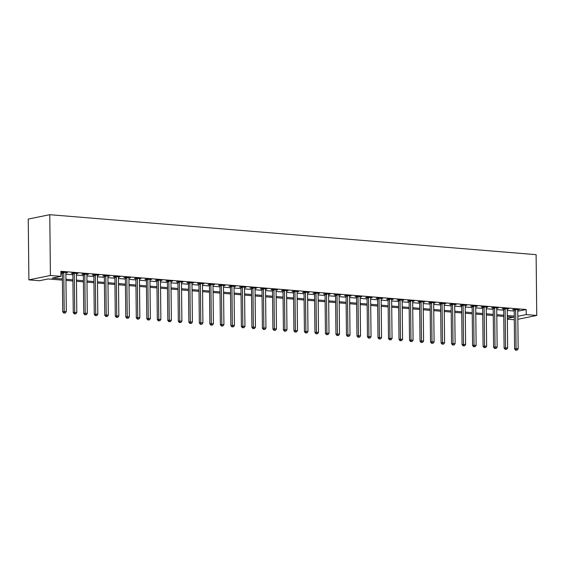 <?xml version="1.0" encoding="UTF-8"?>
<svg xmlns="http://www.w3.org/2000/svg" width="565" height="565" viewBox="0 0 565 565"><rect width="100%" height="100%" fill="white"/><g stroke="black" fill="none" stroke-linecap="round" stroke-linejoin="round"><path stroke-width="0.85" d="M62.404 280.127L48.124 278.955L39.395 280.727L28.886 279.866L28.25 219.072L49.777 214.693L536.114 254.66L536.75 315.454L526.241 314.592L526.192 309.528L60.872 271.285L60.921 276.349L52.199 278.128L62.39 278.962M514.298 319.755L507.349 319.183M60.893 273.778L62.341 273.898M65.9 274.187L72.85 274.76M76.409 275.056L83.359 275.628M86.918 275.918L93.868 276.49M97.427 276.779L104.377 277.351M107.936 277.648L114.886 278.213M118.445 278.51L125.388 279.082M128.954 279.371L135.897 279.943M139.463 280.233L146.406 280.805M149.972 281.102L156.915 281.674M160.474 281.963L167.424 282.535M170.983 282.825L177.933 283.397M181.492 283.694L188.442 284.259M192.001 284.555L198.951 285.127M202.51 285.417L209.46 285.989M213.019 286.278L219.969 286.851M223.528 287.147L230.478 287.712M234.037 288.009L240.987 288.581M244.546 288.87L251.496 289.442M255.055 289.732L262.005 290.304M265.564 290.601L272.514 291.173M276.073 291.462L283.023 292.034M286.582 292.324L293.525 292.896M297.091 293.193L304.034 293.758M307.6 294.054L314.543 294.626M318.102 294.916L325.052 295.488M328.611 295.778L335.561 296.35M339.12 296.646L346.07 297.218M349.629 297.508L356.579 298.08M360.138 298.369L367.088 298.942M370.647 299.238L377.597 299.803M381.156 300.1L388.106 300.672M391.665 300.961L398.615 301.533M402.174 301.823L409.124 302.395M412.683 302.692L419.633 303.264M423.192 303.553L430.142 304.125M433.701 304.415L440.651 304.987M444.21 305.284L451.152 305.849M454.719 306.145L461.661 306.717M465.228 307.007L472.171 307.579M475.737 307.869L482.68 308.441M486.239 308.737L493.189 309.309M496.748 309.599L503.698 310.171M507.257 310.46L514.207 311.033M517.766 311.237L526.192 309.528M517.766 309.959L519.221 309.74L514.178 309.33L512.723 309.62L514.093 309.733M507.257 309.09L508.712 308.878L503.669 308.462L502.214 308.758L503.584 308.871M496.748 308.229L498.203 308.017L493.16 307.6L491.705 307.897L493.076 308.01M486.232 307.445L487.694 307.148L482.651 306.738L481.196 307.035L482.567 307.148M475.73 306.505L477.185 306.287L472.142 305.877L470.687 306.166L472.058 306.279M465.221 305.637L466.676 305.425L461.633 305.008L460.178 305.305L461.548 305.418M454.712 304.775L456.167 304.563L451.124 304.147L449.669 304.443L451.04 304.556M444.203 303.913L445.665 303.695L440.615 303.285L439.16 303.582L440.531 303.688M433.687 303.13L435.156 302.833L430.106 302.416L428.651 302.713L430.022 302.826M423.192 302.183L424.647 301.971L419.597 301.555L418.142 301.851L419.513 301.964M412.669 301.399L414.138 301.11L409.088 300.693L407.64 300.99L409.004 301.103M402.174 300.46L403.629 300.241L398.586 299.831L397.131 300.121L398.495 300.234M391.665 299.591L393.12 299.379L388.077 298.963L386.622 299.259L387.986 299.372M381.156 298.73L382.611 298.518L377.568 298.101L376.113 298.398L377.477 298.511M370.647 297.868L372.102 297.649L367.059 297.239L365.604 297.536L366.968 297.642M360.131 297.084L361.593 296.787L356.55 296.371L355.095 296.667L356.459 296.78M349.629 296.138L351.084 295.926L346.041 295.509L344.586 295.806L345.957 295.919M339.12 295.276L340.575 295.064L335.532 294.648L334.077 294.944L335.448 295.057M328.611 294.414L330.066 294.196L325.023 293.786L323.568 294.075L324.939 294.188M318.102 293.546L319.557 293.334L314.514 292.917L313.059 293.214L314.43 293.327M307.586 292.762L309.048 292.472L304.005 292.056L302.55 292.352L303.921 292.465M297.084 291.822L298.539 291.604L293.496 291.194L292.041 291.491L293.412 291.604M286.568 291.039L288.03 290.742L282.987 290.325L281.532 290.622L282.903 290.735M276.066 290.092L277.528 289.88L272.478 289.464L271.023 289.76L272.394 289.873M265.564 289.231L267.019 289.019L261.969 288.602L260.514 288.899L261.885 289.012M255.041 288.447L256.51 288.15L251.46 287.74L250.005 288.03L251.376 288.143M244.546 287.5L246.001 287.288L240.958 286.872L239.504 287.168L240.867 287.281M234.03 286.723L235.492 286.427L230.449 286.01L228.995 286.307L230.358 286.42M223.528 285.777L224.983 285.558L219.94 285.148L218.486 285.445L219.849 285.558M213.019 284.915L214.474 284.696L209.431 284.28L207.977 284.576L209.34 284.689M202.51 284.047L203.965 283.835L198.922 283.418L197.468 283.715L198.831 283.828M192.001 283.185L193.456 282.973L188.413 282.557L186.959 282.853L188.329 282.966M181.485 282.401L182.947 282.105L177.904 281.695L176.45 281.991L177.82 282.097M170.983 281.455L172.438 281.243L167.395 280.826L165.941 281.123L167.311 281.236M160.474 280.593L161.929 280.381L156.886 279.965L155.432 280.261L156.802 280.374M149.965 279.731L151.42 279.513L146.377 279.103L144.923 279.4L146.293 279.513M139.456 278.87L140.911 278.651L135.868 278.241L134.413 278.531L135.784 278.644M128.94 278.086L130.402 277.789L125.359 277.373L123.905 277.669L125.275 277.782M118.431 277.217L119.893 276.928L114.85 276.511L113.396 276.808L114.766 276.921M107.922 276.356L109.391 276.059L104.341 275.649L102.887 275.946L104.257 276.052M97.427 275.409L98.882 275.197L93.832 274.781L92.378 275.077L93.748 275.19M86.918 274.548L88.373 274.336L83.323 273.919L81.876 274.216L83.239 274.329M76.409 273.686L77.864 273.474L72.821 273.057L71.367 273.354L72.73 273.467M65.9 272.824L67.355 272.605L62.312 272.196L60.886 272.485M60.886 272.492L62.221 272.598M60.921 276.349L50.412 275.487L49.777 214.693M50.412 275.487L28.886 279.866M507.342 318.434L513.444 317.198L507.328 316.69M503.761 316.4L496.819 315.828M493.252 315.538L486.31 314.966M482.75 314.67L475.801 314.098M472.241 313.808L465.292 313.236M461.732 312.946L454.783 312.374M451.223 312.078L444.274 311.513M440.714 311.216L433.765 310.644M430.205 310.355L423.256 309.782M419.696 309.493L412.747 308.921M409.187 308.624L402.238 308.059M398.678 307.763L391.729 307.19M388.169 306.901L381.22 306.329M377.66 306.039L370.711 305.467M367.151 305.171L360.202 304.599M356.642 304.309L349.7 303.737M346.133 303.447L339.191 302.875M335.624 302.579L328.682 302.014M325.115 301.717L318.173 301.145M314.613 300.855L307.664 300.283M304.104 299.994L297.155 299.422M293.595 299.125L286.646 298.553M283.086 298.264L276.137 297.691M272.577 297.402L265.628 296.83M262.068 296.533L255.119 295.968M251.559 295.672L244.61 295.099M241.05 294.81L234.101 294.238M230.541 293.948L223.592 293.376M220.032 293.08L213.083 292.508M209.523 292.218L202.574 291.646M199.014 291.356L192.065 290.784M188.505 290.488L181.563 289.923M177.996 289.626L171.054 289.054M167.487 288.764L160.545 288.192M156.985 287.903L150.036 287.331M146.476 287.034L139.527 286.469M135.967 286.173L129.018 285.6M125.458 285.311L118.509 284.739M114.949 284.449L108 283.877M104.44 283.581L97.491 283.009M93.931 282.719L86.982 282.147M83.422 281.857L76.473 281.285M72.913 280.989L65.964 280.424M517.851 319.296L536.75 315.454M517.823 316.301L526.241 314.592M65.957 279.258L72.899 279.83M76.459 280.12L83.408 280.692M86.968 280.982L93.917 281.554M97.477 281.85L104.426 282.415M107.986 282.712L114.935 283.284M118.495 283.574L125.444 284.146M129.004 284.435L135.953 285.007M139.513 285.304L146.462 285.876M150.022 286.165L156.971 286.738M160.531 287.027L167.48 287.599M171.04 287.896L177.989 288.461M181.549 288.757L188.498 289.329M192.058 289.619L199.007 290.191M202.567 290.481L209.509 291.053M213.076 291.349L220.018 291.921M223.585 292.211L230.527 292.783M234.094 293.073L241.036 293.645M244.596 293.941L251.545 294.506M255.105 294.803L262.054 295.375M265.614 295.665L272.563 296.237M276.123 296.526L283.072 297.098M286.632 297.395L293.581 297.967M297.141 298.256L304.09 298.829M307.65 299.118L314.599 299.69M318.159 299.98L325.108 300.552M328.668 300.848L335.617 301.42M339.177 301.71L346.126 302.282M349.686 302.572L356.635 303.144M360.195 303.44L367.144 304.005M370.704 304.302L377.646 304.874M381.213 305.164L388.155 305.736M391.722 306.025L398.664 306.597M402.224 306.894L409.173 307.466M412.733 307.756L419.682 308.328M423.242 308.617L430.191 309.189M433.75 309.486L440.7 310.051M444.26 310.347L451.209 310.92M454.769 311.209L461.718 311.781M465.277 312.071L472.227 312.643M475.786 312.939L482.736 313.511M486.296 313.801L493.245 314.373M496.805 314.663L503.754 315.235M507.314 315.531L514.263 316.096M515.654 309.952L514.199 310.249L514.602 348.958L516.057 348.662L515.654 309.952A1.024 0.833 78.5 0 0 515.591 309.571L515.541 309.443M516.269 350.116L517.109 350.187L516.269 350.116L516.057 348.662L518.162 348.831L517.752 310.129A1.024 0.833 78.5 0 1 517.815 309.754L517.851 309.627M514.199 310.249A1.024 0.833 78.5 0 0 514.136 309.867L513.966 309.373M514.602 348.958L515.683 350.236M517.109 350.187L518.162 348.831M505.145 309.09L503.69 309.387L504.093 348.089L505.548 347.8L505.145 309.09A1.024 0.833 78.5 0 0 505.082 308.709L505.039 308.575M505.76 349.255L506.6 349.325L505.76 349.255L505.548 347.8L507.652 347.969L507.25 309.267A1.024 0.833 78.5 0 1 507.306 308.893L507.342 308.765M503.69 309.387A1.024 0.833 78.5 0 0 503.627 309.006L503.457 308.504M504.093 348.089L505.174 349.375M506.6 349.325L507.652 347.969M494.636 308.229L493.181 308.525L493.584 347.228L495.039 346.931L494.636 308.229A1.024 0.833 78.5 0 0 494.573 307.847L494.53 307.713M495.251 348.393L496.091 348.457L495.251 348.393L495.039 346.931L497.144 347.108L496.741 308.398A1.024 0.833 78.5 0 1 496.797 308.031L496.84 307.904M493.181 308.525A1.024 0.833 78.5 0 0 493.118 308.144L492.948 307.643M493.584 347.228L494.665 348.506M496.091 348.457L497.144 347.108M484.127 307.367L482.672 307.664L483.082 346.366L484.53 346.07L484.127 307.367A1.024 0.833 78.5 0 0 484.064 306.979L484.021 306.852M484.742 347.524L485.582 347.595L484.742 347.524L484.53 346.07L486.635 346.239L486.232 307.537A1.024 0.833 78.5 0 1 486.288 307.162L486.331 307.042M482.672 307.664A1.024 0.833 78.5 0 0 482.609 307.275L482.439 306.781M483.082 346.366L484.163 347.645M485.582 347.595L486.635 346.239M473.618 306.498L472.163 306.795L472.573 345.505L474.028 345.208L473.618 306.498A1.024 0.833 78.5 0 0 473.555 306.117L473.512 305.983M474.233 346.663L475.073 346.733L474.233 346.663L474.028 345.208L476.125 345.377L475.723 306.675A1.024 0.833 78.5 0 1 475.779 306.301L475.822 306.173M472.163 306.795A1.024 0.833 78.5 0 0 472.1 306.414L471.93 305.919M472.573 345.505L473.654 346.783M475.073 346.733L476.125 345.377M463.109 305.637L461.654 305.933L462.064 344.636L463.519 344.339L463.109 305.637A1.024 0.833 78.5 0 0 463.046 305.255L463.003 305.121M463.724 345.801L464.564 345.872L463.724 345.801L463.519 344.339L465.617 344.516L465.214 305.813A1.024 0.833 78.5 0 1 465.27 305.439L465.313 305.312M461.654 305.933A1.024 0.833 78.5 0 0 461.591 305.552L461.428 305.051M462.064 344.636L463.145 345.921M464.564 345.872L465.617 344.516M452.6 304.775L451.145 305.072L451.555 343.774L453.01 343.478L452.6 304.775A1.024 0.833 78.5 0 0 452.537 304.394L452.494 304.26M453.215 344.94L454.055 345.003L453.215 344.94L453.01 343.478L455.108 343.654L454.705 304.945A1.024 0.833 78.5 0 1 454.761 304.57L454.804 304.45M451.145 305.072A1.024 0.833 78.5 0 0 451.082 304.683L450.919 304.189M451.555 343.774L452.636 345.053M454.055 345.003L455.108 343.654M442.091 303.913L440.636 304.203L441.046 342.913L442.501 342.616L442.091 303.913A1.024 0.833 78.5 0 0 442.028 303.525L441.985 303.398M442.706 344.071L443.546 344.142L442.706 344.071L442.501 342.616L444.599 342.786L444.196 304.083A1.024 0.833 78.5 0 1 444.252 303.709L444.295 303.582M440.636 304.203A1.024 0.833 78.5 0 0 440.573 303.822L440.41 303.327M441.046 342.913L442.127 344.191M443.546 344.142L444.599 342.786M431.582 303.045L430.127 303.341L430.537 342.044L431.992 341.754L431.582 303.045A1.024 0.833 78.5 0 0 431.519 302.663L431.476 302.529M432.197 343.209L433.037 343.28L432.197 343.209L431.992 341.754L434.09 341.924L433.687 303.221A1.024 0.833 78.5 0 1 433.743 302.847L433.786 302.72M430.127 303.341A1.024 0.833 78.5 0 0 430.064 302.96L429.901 302.459M430.537 342.044L431.618 343.329M433.037 343.28L434.09 341.924M421.073 302.183L419.625 302.48L420.028 341.182L421.483 340.886L421.073 302.183A1.024 0.833 78.5 0 0 421.01 301.802L420.967 301.668M421.688 342.348L422.528 342.418L421.688 342.348L421.483 340.886L423.581 341.062L423.178 302.353A1.024 0.833 78.5 0 1 423.234 301.985L423.277 301.858M419.625 302.48A1.024 0.833 78.5 0 0 419.555 302.098L419.392 301.597M420.028 341.182L421.109 342.461M422.528 342.418L423.581 341.062M410.571 301.322L409.117 301.618L409.519 340.321L410.974 340.024L410.571 301.322A1.024 0.833 78.5 0 0 410.501 300.933L410.458 300.806M411.179 341.479L412.019 341.55L411.179 341.479L410.974 340.024L413.079 340.194L412.669 301.491A1.024 0.833 78.5 0 1 412.725 301.117L412.768 300.997M409.117 301.618A1.024 0.833 78.5 0 0 409.046 301.23L408.883 300.735M409.519 340.321L410.6 341.599M412.019 341.55L413.079 340.194M400.062 300.453L398.608 300.75L399.01 339.459L400.465 339.162L400.062 300.453A1.024 0.833 78.5 0 0 399.992 300.072L399.949 299.937M400.67 340.617L401.51 340.688L400.67 340.617L400.465 339.162L402.57 339.332L402.16 300.629A1.024 0.833 78.5 0 1 402.216 300.255L402.259 300.128M398.608 300.75A1.024 0.833 78.5 0 0 398.537 300.368L398.374 299.874M399.01 339.459L400.091 340.737M401.51 340.688L402.57 339.332M389.553 299.591L388.099 299.888L388.501 338.59L389.956 338.294L389.553 299.591A1.024 0.833 78.5 0 0 389.49 299.21L389.44 299.076M390.168 339.756L391.008 339.826L390.168 339.756L389.956 338.294L392.061 338.47L391.651 299.768A1.024 0.833 78.5 0 1 391.707 299.394L391.75 299.266M388.099 299.888A1.024 0.833 78.5 0 0 388.035 299.507L387.865 299.005M388.501 338.59L389.582 339.876M391.008 339.826L392.061 338.47M379.044 298.73L377.589 299.026L377.992 337.729L379.447 337.432L379.044 298.73A1.024 0.833 78.5 0 0 378.981 298.348L378.931 298.214M379.659 338.894L380.499 338.958L379.659 338.894L379.447 337.432L381.552 337.609L381.142 298.899A1.024 0.833 78.5 0 1 381.198 298.525L381.241 298.405M377.589 299.026A1.024 0.833 78.5 0 0 377.526 298.638L377.356 298.143M377.992 337.729L379.073 339.007M380.499 338.958L381.552 337.609M368.535 297.868L367.081 298.158L367.483 336.867L368.938 336.571L368.535 297.868A1.024 0.833 78.5 0 0 368.472 297.48L368.422 297.352M369.15 338.025L369.99 338.096L369.15 338.025L368.938 336.571L371.043 336.74L370.633 298.038A1.024 0.833 78.5 0 1 370.689 297.663L370.732 297.536M367.081 298.158A1.024 0.833 78.5 0 0 367.017 297.776L366.847 297.282M367.483 336.867L368.564 338.145M369.99 338.096L371.043 336.74M358.026 296.999L356.572 297.296L356.974 336.006L358.429 335.709L358.026 296.999A1.024 0.833 78.5 0 0 357.963 296.618L357.913 296.484M358.641 337.164L359.481 337.234L358.641 337.164L358.429 335.709L360.534 335.878L360.124 297.176A1.024 0.833 78.5 0 1 360.188 296.802L360.223 296.674M356.572 297.296A1.024 0.833 78.5 0 0 356.508 296.915L356.338 296.413M356.974 336.006L358.055 337.284M359.481 337.234L360.534 335.878M347.517 296.138L346.062 296.434L346.465 335.137L347.92 334.84L347.517 296.138A1.024 0.833 78.5 0 0 347.454 295.756L347.411 295.622M348.132 336.302L348.972 336.373L348.132 336.302L347.92 334.84L350.025 335.017L349.622 296.307A1.024 0.833 78.5 0 1 349.679 295.94L349.714 295.813M346.062 296.434A1.024 0.833 78.5 0 0 345.999 296.053L345.829 295.552M346.465 335.137L347.546 336.422M348.972 336.373L350.025 335.017M337.008 295.276L335.554 295.573L335.956 334.275L337.411 333.979L337.008 295.276A1.024 0.833 78.5 0 0 336.945 294.888L336.902 294.761M337.623 335.433L338.463 335.504L337.623 335.433L337.411 333.979L339.516 334.155L339.113 295.446A1.024 0.833 78.5 0 1 339.17 295.071L339.212 294.951M335.554 295.573A1.024 0.833 78.5 0 0 335.49 295.184L335.32 294.69M335.956 334.275L337.037 335.554M338.463 335.504L339.516 334.155M326.499 294.407L325.045 294.704L325.447 333.414L326.902 333.117L326.499 294.407A1.024 0.833 78.5 0 0 326.436 294.026L326.393 293.892M327.114 334.572L327.954 334.642L327.114 334.572L326.902 333.117L329.007 333.286L328.604 294.584A1.024 0.833 78.5 0 1 328.661 294.21L328.703 294.082M325.045 294.704A1.024 0.833 78.5 0 0 324.981 294.323L324.811 293.828M325.447 333.414L326.535 334.692M327.954 334.642L329.007 333.286M315.99 293.546L314.536 293.842L314.945 332.545L316.4 332.255L315.99 293.546A1.024 0.833 78.5 0 0 315.927 293.164L315.884 293.03M316.605 333.71L317.445 333.781L316.605 333.71L316.4 332.255L318.498 332.425L318.095 293.722A1.024 0.833 78.5 0 1 318.152 293.348L318.194 293.221M314.536 293.842A1.024 0.833 78.5 0 0 314.472 293.461L314.302 292.96M314.945 332.545L316.026 333.83M317.445 333.781L318.498 332.425M305.481 292.684L304.027 292.981L304.436 331.683L305.891 331.387L305.481 292.684A1.024 0.833 78.5 0 0 305.418 292.303L305.375 292.169M306.096 332.849L306.936 332.912L306.096 332.849L305.891 331.387L307.989 331.563L307.586 292.854A1.024 0.833 78.5 0 1 307.643 292.479L307.685 292.359M304.027 292.981A1.024 0.833 78.5 0 0 303.963 292.592L303.793 292.098M304.436 331.683L305.517 332.962M306.936 332.912L307.989 331.563M294.972 291.822L293.518 292.112L293.927 330.822L295.382 330.525L294.972 291.822A1.024 0.833 78.5 0 0 294.909 291.434L294.866 291.307M295.587 331.98L296.427 332.051L295.587 331.98L295.382 330.525L297.48 330.695L297.077 291.992A1.024 0.833 78.5 0 1 297.134 291.618L297.176 291.498M293.518 292.112A1.024 0.833 78.5 0 0 293.454 291.731L293.291 291.236M293.927 330.822L295.008 332.1M296.427 332.051L297.48 330.695M284.463 290.954L283.009 291.25L283.418 329.96L284.873 329.663L284.463 290.954A1.024 0.833 78.5 0 0 284.4 290.572L284.357 290.438M285.078 331.118L285.918 331.189L285.078 331.118L284.873 329.663L286.971 329.833L286.568 291.13A1.024 0.833 78.5 0 1 286.625 290.756L286.667 290.629M283.009 291.25A1.024 0.833 78.5 0 0 282.945 290.869L282.783 290.368M283.418 329.96L284.499 331.238M285.918 331.189L286.971 329.833M273.954 290.092L272.5 290.389L272.909 329.091L274.364 328.795L273.954 290.092A1.024 0.833 78.5 0 0 273.891 289.711L273.848 289.577M274.569 330.257L275.409 330.327L274.569 330.257L274.364 328.795L276.462 328.971L276.059 290.262A1.024 0.833 78.5 0 1 276.115 289.894L276.158 289.767M272.5 290.389A1.024 0.833 78.5 0 0 272.436 290.007L272.274 289.506M272.909 329.091L273.99 330.377M275.409 330.327L276.462 328.971M263.445 289.231L261.99 289.527L262.4 328.23L263.855 327.933L263.445 289.231A1.024 0.833 78.5 0 0 263.382 288.842L263.339 288.715M264.06 329.395L264.9 329.459L264.06 329.395L263.855 327.933L265.953 328.11L265.55 289.4A1.024 0.833 78.5 0 1 265.606 289.026L265.649 288.906M261.99 289.527A1.024 0.833 78.5 0 0 261.927 289.139L261.764 288.644M262.4 328.23L263.481 329.508M264.9 329.459L265.953 328.11M252.943 288.362L251.489 288.659L251.891 327.368L253.346 327.071L252.943 288.362A1.024 0.833 78.5 0 0 252.873 287.981L252.83 287.853M253.551 328.526L254.391 328.597L253.551 328.526L253.346 327.071L255.444 327.241L255.041 288.538A1.024 0.833 78.5 0 1 255.097 288.164L255.14 288.037M251.489 288.659A1.024 0.833 78.5 0 0 251.418 288.277L251.256 287.783M251.891 327.368L252.972 328.646M254.391 328.597L255.444 327.241M242.434 287.5L240.98 287.797L241.382 326.499L242.837 326.21L242.434 287.5A1.024 0.833 78.5 0 0 242.364 287.119L242.321 286.985M243.042 327.665L243.882 327.735L243.042 327.665L242.837 326.21L244.942 326.379L244.532 287.677A1.024 0.833 78.5 0 1 244.589 287.303L244.631 287.175M240.98 287.797A1.024 0.833 78.5 0 0 240.909 287.416L240.747 286.914M241.382 326.499L242.463 327.785M243.882 327.735L244.942 326.379M231.925 286.639L230.471 286.935L230.873 325.638L232.328 325.341L231.925 286.639A1.024 0.833 78.5 0 0 231.855 286.257L231.812 286.123M232.533 326.803L233.38 326.867L232.533 326.803L232.328 325.341L234.433 325.518L234.023 286.808A1.024 0.833 78.5 0 1 234.08 286.441L234.122 286.314M230.471 286.935A1.024 0.833 78.5 0 0 230.407 286.554L230.238 286.052M230.873 325.638L231.954 326.916M233.38 326.867L234.433 325.518M221.416 285.777L219.962 286.067L220.364 324.776L221.819 324.48L221.416 285.777A1.024 0.833 78.5 0 0 221.353 285.389L221.303 285.261M222.031 325.934L222.871 326.005L222.031 325.934L221.819 324.48L223.924 324.649L223.514 285.947A1.024 0.833 78.5 0 1 223.571 285.572L223.613 285.452M219.962 286.067A1.024 0.833 78.5 0 0 219.898 285.685L219.729 285.191M220.364 324.776L221.445 326.054M222.871 326.005L223.924 324.649M210.907 284.908L209.453 285.205L209.855 323.915L211.31 323.618L210.907 284.908A1.024 0.833 78.5 0 0 210.844 284.527L210.794 284.393M211.522 325.073L212.362 325.143L211.522 325.073L211.31 323.618L213.415 323.787L213.005 285.085A1.024 0.833 78.5 0 1 213.062 284.711L213.104 284.583M209.453 285.205A1.024 0.833 78.5 0 0 209.389 284.824L209.22 284.329M209.855 323.915L210.936 325.193M212.362 325.143L213.415 323.787M200.398 284.047L198.944 284.343L199.346 323.046L200.801 322.749L200.398 284.047A1.024 0.833 78.5 0 0 200.335 283.665L200.285 283.531M201.013 324.211L201.853 324.282L201.013 324.211L200.801 322.749L202.906 322.926L202.496 284.223A1.024 0.833 78.5 0 1 202.553 283.849L202.595 283.722M198.944 284.343A1.024 0.833 78.5 0 0 198.88 283.962L198.711 283.461M199.346 323.046L200.427 324.331M201.853 324.282L202.906 322.926M189.889 283.185L188.435 283.482L188.837 322.184L190.292 321.888L189.889 283.185A1.024 0.833 78.5 0 0 189.826 282.804L189.776 282.67M190.504 323.349L191.344 323.413L190.504 323.349L190.292 321.888L192.397 322.064L191.987 283.355A1.024 0.833 78.5 0 1 192.051 282.98L192.086 282.86M188.435 283.482A1.024 0.833 78.5 0 0 188.371 283.093L188.202 282.599M188.837 322.184L189.918 323.463M191.344 323.413L192.397 322.064M179.38 282.316L177.926 282.613L178.328 321.323L179.783 321.026L179.38 282.316A1.024 0.833 78.5 0 0 179.317 281.935L179.275 281.808M179.995 322.481L180.835 322.551L179.995 322.481L179.783 321.026L181.888 321.195L181.485 282.493A1.024 0.833 78.5 0 1 181.542 282.119L181.577 281.991M177.926 282.613A1.024 0.833 78.5 0 0 177.862 282.232L177.692 281.737M178.328 321.323L179.409 322.601M180.835 322.551L181.888 321.195M168.871 281.455L167.417 281.751L167.819 320.454L169.274 320.164L168.871 281.455A1.024 0.833 78.5 0 0 168.808 281.073L168.766 280.939M169.486 321.619L170.326 321.69L169.486 321.619L169.274 320.164L171.379 320.334L170.976 281.631A1.024 0.833 78.5 0 1 171.033 281.257L171.075 281.13M167.417 281.751A1.024 0.833 78.5 0 0 167.353 281.37L167.184 280.869M167.819 320.454L168.9 321.739M170.326 321.69L171.379 320.334M158.362 280.593L156.908 280.89L157.317 319.592L158.765 319.296L158.362 280.593A1.024 0.833 78.5 0 0 158.299 280.212L158.257 280.078M158.977 320.758L159.817 320.821L158.977 320.758L158.765 319.296L160.87 319.472L160.467 280.763A1.024 0.833 78.5 0 1 160.524 280.395L160.566 280.268M156.908 280.89A1.024 0.833 78.5 0 0 156.844 280.508L156.675 280.007M157.317 319.592L158.398 320.871M159.817 320.821L160.87 319.472M147.853 279.731L146.399 280.028L146.808 318.731L148.263 318.434L147.853 279.731A1.024 0.833 78.5 0 0 147.79 279.343L147.748 279.216M148.468 319.889L149.308 319.96L148.468 319.889L148.263 318.434L150.361 318.603L149.958 279.901A1.024 0.833 78.5 0 1 150.015 279.527L150.057 279.407M146.399 280.028A1.024 0.833 78.5 0 0 146.335 279.64L146.166 279.145M146.808 318.731L147.889 320.009M149.308 319.96L150.361 318.603M137.344 278.863L135.89 279.159L136.299 317.869L137.754 317.572L137.344 278.863A1.024 0.833 78.5 0 0 137.281 278.481L137.239 278.347M137.959 319.027L138.799 319.098L137.959 319.027L137.754 317.572L139.852 317.742L139.449 279.039A1.024 0.833 78.5 0 1 139.506 278.665L139.548 278.538M135.89 279.159A1.024 0.833 78.5 0 0 135.826 278.778L135.657 278.284M136.299 317.869L137.38 319.147M138.799 319.098L139.852 317.742M126.835 278.001L125.381 278.298L125.79 317L127.245 316.704L126.835 278.001A1.024 0.833 78.5 0 0 126.772 277.62L126.73 277.486M127.45 318.166L128.29 318.236L127.45 318.166L127.245 316.704L129.343 316.88L128.94 278.178A1.024 0.833 78.5 0 1 128.997 277.803L129.039 277.676M125.381 278.298A1.024 0.833 78.5 0 0 125.317 277.916L125.155 277.415M125.79 317L126.871 318.286M128.29 318.236L129.343 316.88M116.326 277.14L114.872 277.436L115.281 316.139L116.736 315.842L116.326 277.14A1.024 0.833 78.5 0 0 116.263 276.758L116.221 276.624M116.941 317.304L117.781 317.368L116.941 317.304L116.736 315.842L118.834 316.019L118.431 277.309A1.024 0.833 78.5 0 1 118.488 276.935L118.53 276.815M114.872 277.436A1.024 0.833 78.5 0 0 114.808 277.048L114.646 276.553M115.281 316.139L116.362 317.417M117.781 317.368L118.834 316.019M105.817 276.278L104.363 276.568L104.772 315.277L106.227 314.98L105.817 276.278A1.024 0.833 78.5 0 0 105.754 275.889L105.712 275.762M106.432 316.435L107.272 316.506L106.432 316.435L106.227 314.98L108.325 315.15L107.922 276.447A1.024 0.833 78.5 0 1 107.979 276.073L108.021 275.946M104.363 276.568A1.024 0.833 78.5 0 0 104.299 276.186L104.137 275.692M104.772 315.277L105.853 316.555M107.272 316.506L108.325 315.15M95.308 275.409L93.861 275.706L94.263 314.408L95.718 314.119L95.308 275.409A1.024 0.833 78.5 0 0 95.245 275.028L95.203 274.894M95.923 315.574L96.763 315.644L95.923 315.574L95.718 314.119L97.816 314.288L97.413 275.586A1.024 0.833 78.5 0 1 97.47 275.212L97.512 275.084M93.861 275.706A1.024 0.833 78.5 0 0 93.79 275.325L93.628 274.823M94.263 314.408L95.344 315.694M96.763 315.644L97.816 314.288M84.806 274.548L83.352 274.844L83.754 313.547L85.209 313.25L84.806 274.548A1.024 0.833 78.5 0 0 84.736 274.166L84.694 274.032M85.414 314.712L86.254 314.783L85.414 314.712L85.209 313.25L87.314 313.427L86.904 274.717A1.024 0.833 78.5 0 1 86.961 274.35L87.003 274.223M83.352 274.844A1.024 0.833 78.5 0 0 83.281 274.463L83.119 273.961M83.754 313.547L84.835 314.825M86.254 314.783L87.314 313.427M74.298 273.686L72.843 273.983L73.245 312.685L74.7 312.389L74.298 273.686A1.024 0.833 78.5 0 0 74.227 273.298L74.185 273.17M74.905 313.843L75.745 313.914L74.905 313.843L74.7 312.389L76.805 312.565L76.395 273.856A1.024 0.833 78.5 0 1 76.452 273.481L76.494 273.361M72.843 273.983A1.024 0.833 78.5 0 0 72.772 273.594L72.61 273.1M73.245 312.685L74.326 313.963M75.745 313.914L76.805 312.565M63.788 272.817L62.334 273.114L62.736 311.824L64.191 311.527L63.788 272.817A1.024 0.833 78.5 0 0 63.718 272.436L63.675 272.302M64.396 312.982L65.243 313.052L64.396 312.982L64.191 311.527L66.296 311.696L65.886 272.994A1.024 0.833 78.5 0 1 65.943 272.62L65.985 272.492M62.334 273.114A1.024 0.833 78.5 0 0 62.27 272.733L62.101 272.238M62.736 311.824L63.817 313.102M65.243 313.052L66.296 311.696M515.591 309.571L514.136 309.867M505.082 308.709L503.627 309.006M494.573 307.847L493.118 308.144M484.064 306.979L482.609 307.275M473.555 306.117L472.1 306.414M463.046 305.255L461.591 305.552M452.537 304.394L451.082 304.683M442.028 303.525L440.573 303.822M431.519 302.663L430.064 302.96M421.01 301.802L419.555 302.098M410.501 300.933L409.046 301.23M399.992 300.072L398.537 300.368M389.49 299.21L388.035 299.507M378.981 298.348L377.526 298.638M368.472 297.48L367.017 297.776M357.963 296.618L356.508 296.915M347.454 295.756L345.999 296.053M336.945 294.888L335.49 295.184M326.436 294.026L324.981 294.323M315.927 293.164L314.472 293.461M305.418 292.303L303.963 292.592M294.909 291.434L293.454 291.731M284.4 290.572L282.945 290.869M273.891 289.711L272.436 290.007M263.382 288.842L261.927 289.139M252.873 287.981L251.418 288.277M242.364 287.119L240.909 287.416M231.855 286.257L230.407 286.554M221.353 285.389L219.898 285.685M210.844 284.527L209.389 284.824M200.335 283.665L198.88 283.962M189.826 282.804L188.371 283.093M179.317 281.935L177.862 282.232M168.808 281.073L167.353 281.37M158.299 280.212L156.844 280.508M147.79 279.343L146.335 279.64M137.281 278.481L135.826 278.778M126.772 277.62L125.317 277.916M116.263 276.758L114.808 277.048M105.754 275.889L104.299 276.186M95.245 275.028L93.79 275.325M84.736 274.166L83.281 274.463M74.227 273.298L72.772 273.594M63.718 272.436L62.27 272.733"/></g></svg>

